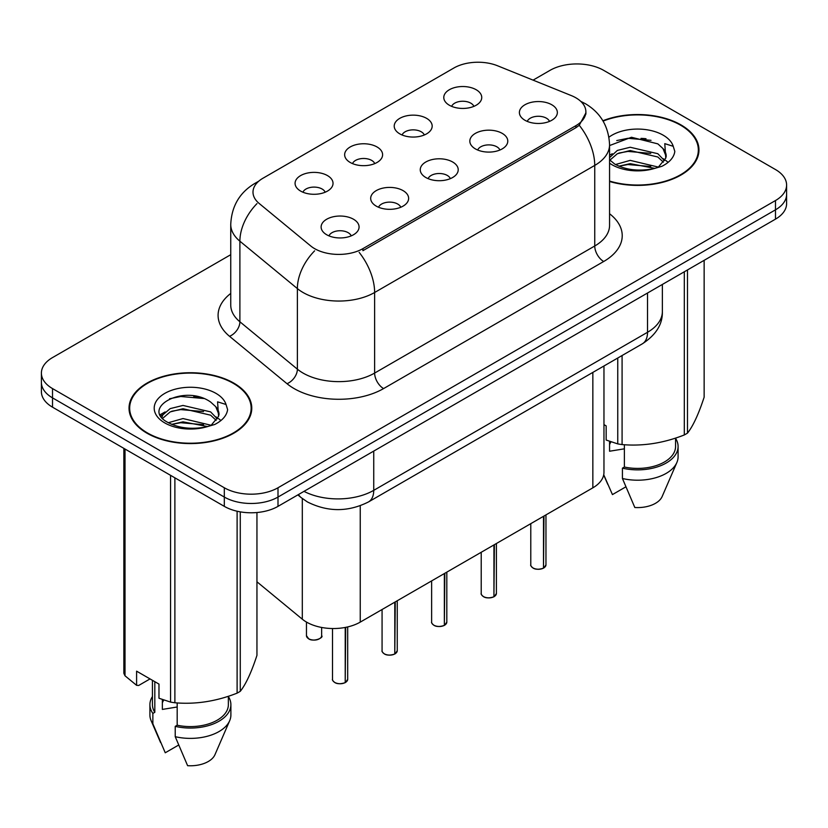 <?xml version="1.0" encoding="UTF-8"?>
<svg xmlns="http://www.w3.org/2000/svg" width="828" height="828" viewBox="0 0 828 828"><rect width="100%" height="100%" fill="white"/><g stroke="black" fill="none" stroke-linecap="round" stroke-linejoin="round"><path stroke-width="1.24" d="M399.769 133.846A18.982 10.961 180 0 1 396.012 130.752A18.982 10.961 180 0 1 402.294 117.131A18.982 10.961 180 0 1 426.617 118.352A18.982 10.961 180 0 1 430.384 130.752A18.982 10.961 180 0 1 399.769 133.846M424.309 134.985A11.385 6.572 0 0 0 421.245 131.787A11.385 6.572 0 0 0 410.026 130.12A11.385 6.572 0 0 0 402.087 134.985M350.203 162.464A18.982 10.961 180 0 1 346.435 159.369A18.982 10.961 180 0 1 352.728 145.749A18.982 10.961 180 0 1 377.05 146.97A18.982 10.961 180 0 1 380.818 159.369A18.982 10.961 180 0 1 350.203 162.464M374.732 163.602A11.385 6.572 0 0 0 371.679 160.404A11.385 6.572 0 0 0 360.459 158.738A11.385 6.572 0 0 0 352.521 163.602M300.636 191.082A18.982 10.961 180 0 1 296.869 187.987A18.982 10.961 180 0 1 303.151 174.366A18.982 10.961 180 0 1 327.474 175.588A18.982 10.961 180 0 1 331.241 187.987A18.982 10.961 180 0 1 300.636 191.082M325.166 192.22A11.385 6.572 0 0 0 322.113 189.022A11.385 6.572 0 0 0 310.893 187.356A11.385 6.572 0 0 0 302.944 192.22M449.345 105.228A18.982 10.961 180 0 1 445.578 102.134A18.982 10.961 180 0 1 451.86 88.513A18.982 10.961 180 0 1 476.183 89.734A18.982 10.961 180 0 1 479.95 102.134A18.982 10.961 180 0 1 449.345 105.228M473.875 106.367A11.385 6.572 0 0 0 470.821 103.169A11.385 6.572 0 0 0 459.602 101.502A11.385 6.572 0 0 0 451.653 106.367M475.375 148.885A18.982 10.961 180 0 1 471.618 145.78A18.982 10.961 180 0 1 477.901 132.159A18.982 10.961 180 0 1 502.223 133.38A18.982 10.961 180 0 1 505.991 145.78A18.982 10.961 180 0 1 475.375 148.885M499.915 150.023A11.385 6.572 0 0 0 496.852 146.815A11.385 6.572 0 0 0 485.632 145.148A11.385 6.572 0 0 0 477.694 150.023M425.809 177.502A18.982 10.961 180 0 1 422.042 174.397A18.982 10.961 180 0 1 428.335 160.777A18.982 10.961 180 0 1 452.657 161.998A18.982 10.961 180 0 1 456.425 174.397A18.982 10.961 180 0 1 425.809 177.502M450.339 178.641A11.385 6.572 0 0 0 447.286 175.432A11.385 6.572 0 0 0 436.066 173.766A11.385 6.572 0 0 0 428.128 178.641M376.243 206.12A18.982 10.961 180 0 1 372.476 203.015A18.982 10.961 180 0 1 378.758 189.395A18.982 10.961 180 0 1 403.081 190.626A18.982 10.961 180 0 1 406.848 203.015A18.982 10.961 180 0 1 376.243 206.12M400.773 207.259A11.385 6.572 0 0 0 397.719 204.05A11.385 6.572 0 0 0 386.5 202.384A11.385 6.572 0 0 0 378.551 207.259M326.667 234.738A18.982 10.961 180 0 1 322.91 231.643A18.982 10.961 180 0 1 329.192 218.023A18.982 10.961 180 0 1 353.515 219.244A18.982 10.961 180 0 1 357.282 231.643A18.982 10.961 180 0 1 326.667 234.738M351.207 235.876A11.385 6.572 0 0 0 348.143 232.668A11.385 6.572 0 0 0 336.924 231.002A11.385 6.572 0 0 0 328.985 235.876M524.952 120.267A18.982 10.961 180 0 1 521.185 117.162A18.982 10.961 180 0 1 527.467 103.541A18.982 10.961 180 0 1 551.79 104.763A18.982 10.961 180 0 1 555.557 117.162A18.982 10.961 180 0 1 524.952 120.267M549.481 121.395A11.385 6.572 0 0 0 546.428 118.197A11.385 6.572 0 0 0 535.209 116.531A11.385 6.572 0 0 0 527.26 121.395M571.299 95.582A34.165 19.727 180 0 1 575.864 97.797A34.165 19.727 180 0 1 585.872 111.739A34.165 19.727 180 0 1 575.864 125.69L362.912 248.638A34.165 19.727 180 0 1 310.769 245.999L259.174 203.46A34.165 19.727 180 0 1 252.995 192.148A34.165 19.727 180 0 1 263.004 178.206L453.868 68.01A34.165 19.727 180 0 1 497.618 65.795L571.299 95.582M603.964 365.986L603.964 472.333A37.964 21.921 180 0 1 592.848 487.827L360.242 622.118A37.964 21.921 180 0 1 302.303 619.189L256.949 581.794M609.563 181.487A61.375 35.428 0 0 0 698.967 149.971A61.375 35.428 0 0 0 680.999 124.914A61.375 35.428 0 0 0 602.898 120.743M233.796 383.105A61.375 35.428 0 0 0 166.914 375.426A61.375 35.428 0 0 0 129.033 408.152A61.375 35.428 0 0 0 147.001 433.21A61.375 35.428 0 0 0 213.883 440.889A61.375 35.428 0 0 0 251.774 408.152A61.375 35.428 0 0 0 233.796 383.105M129.665 411.35A61.375 35.428 0 0 0 129.447 412.292M585.955 112.774L579.258 125.287L575.946 127.688L362.995 250.636M230.743 254.693L52.516 357.582A37.964 21.921 0 0 0 41.4 373.076L41.4 391.675A37.964 21.921 0 0 0 52.516 407.179L224.316 506.363L224.316 497.059A37.964 21.921 0 0 0 278.001 497.059L775.484 209.836A37.964 21.921 0 0 0 786.6 194.342A37.964 21.921 0 0 1 775.484 209.836L278.001 497.059A37.964 21.921 0 0 1 224.316 497.059L52.516 397.875L224.316 497.059L224.316 487.764A37.964 21.921 0 0 0 278.001 487.764L775.484 200.542A37.964 21.921 0 0 0 786.6 185.048A37.964 21.921 0 0 0 775.484 169.543L603.684 70.359A37.964 21.921 0 0 0 549.999 70.359L533.087 80.13M41.4 382.381A37.964 21.921 0 0 0 52.516 397.875A37.964 21.921 0 0 1 41.4 382.381M41.4 373.076A37.964 21.921 0 0 0 52.516 388.58L224.316 487.764M251.35 412.292A61.375 35.428 0 0 0 251.143 411.35M698.553 154.101A61.375 35.428 0 0 0 698.335 153.159M224.316 506.363A37.964 21.921 0 0 0 278.001 506.363L775.484 219.141A37.964 21.921 0 0 0 786.6 203.647L786.6 185.048M543.447 568.184C538.935 569.643 535.478 569.592 533.056 568.06C531.069 566.331 530.303 565.255 530.779 564.841A7.597 4.388 0 0 0 533.004 567.936A7.597 4.388 0 0 0 543.499 568.07L543.334 568.174A7.338 4.233 180 0 1 533.18 568.039M543.499 567.76L543.965 516.041M543.499 568.07L543.499 516.32M493.881 596.812C489.369 598.261 485.901 598.22 483.49 596.678C481.492 594.949 480.737 593.873 481.213 593.459A7.597 4.388 0 0 0 483.438 596.564A7.597 4.388 0 0 0 493.933 596.688L493.757 596.791A7.338 4.233 180 0 1 483.614 596.667M493.933 596.377L494.399 544.669M493.933 596.688L493.933 544.938M444.305 625.43C439.803 626.879 436.335 626.837 433.913 625.295C431.926 623.567 431.171 622.501 431.636 622.076A7.597 4.388 0 0 0 433.862 625.181A7.597 4.388 0 0 0 444.357 625.306L444.191 625.409A7.338 4.233 180 0 1 434.038 625.285M444.357 624.995L444.833 573.286M444.357 625.306L444.357 573.556M394.739 654.048C390.226 655.497 386.769 655.455 384.347 653.913C382.36 652.185 381.594 651.118 382.07 650.694A7.597 4.388 0 0 0 384.296 653.799A7.597 4.388 0 0 0 394.79 653.934L394.625 654.027A7.338 4.233 180 0 1 384.471 653.903M394.79 653.613L395.256 601.904M394.79 653.934L394.79 602.173M345.172 682.665C340.66 684.114 337.193 684.073 334.781 682.531C332.784 680.802 332.028 679.736 332.504 679.312A7.597 4.388 0 0 0 334.729 682.417A7.597 4.388 0 0 0 345.224 682.551L345.048 682.645A7.338 4.233 180 0 1 334.905 682.52M345.224 682.241L345.69 627.355M345.224 682.551L345.224 627.448M609.563 181.073A60.734 35.066 0 0 0 698.335 149.971A60.734 35.066 0 0 0 680.544 125.173A60.734 35.066 0 0 0 603.105 121.105M611.012 441.873A28.607 16.519 0 0 0 609.563 444.677M609.563 441.355L609.563 451.229L624.384 448.817M615.514 164.524L630.191 160.373L658.125 167.039M650.746 166.5L627.945 164.544L618.889 166.18L630.191 163.654L654.948 168.394M609.563 157.61L617.377 150.427L630.191 147.249L657.825 153.708L664.47 160.632M609.894 160.166L617.377 153.708L630.191 150.53L657.825 156.989L663.373 162.184M609.563 159.783L614.676 164.027C625.74 170.03 638.833 171.562 653.923 168.622L661.955 166.283C669.686 162.319 673.971 157.372 674.82 151.431L673.236 146.308L664.78 143.648L665.774 158.127L666.209 156.171A28.607 16.519 0 0 0 662.969 148.543L666.188 156.564M662.969 148.543L657.856 143.875L631.464 137.262L609.563 145.562M665.774 158.127L658.798 166.552M603.964 424.619L606.168 425.892L606.168 440.051L617.76 443.901A68.331 39.454 0 0 0 622.087 444.574C642.745 446.385 663.476 443.177 684.311 434.948A68.331 39.454 0 0 0 687.478 433.116C693.005 426.203 698.563 414.228 704.142 397.202L704.142 260.323M624.384 444.729L624.384 467.033A37.964 21.921 0 0 0 675.565 446.489L675.565 438.084M624.384 467.033L622.428 468.162A40.489 23.381 0 0 0 678.091 446.489A40.489 23.381 0 0 0 675.565 438.354M622.428 468.162L622.428 478.501A40.489 23.381 0 0 0 676.88 462.49A40.489 23.381 0 0 0 678.091 456.828L678.091 446.489M622.428 478.501L634.817 507.502A25.306 14.614 0 0 0 662.152 496.531L676.88 462.49M684.311 434.948L684.311 271.781M687.478 269.949L687.478 433.116M622.087 355.522L622.087 444.574M617.76 443.901L617.76 358.017M625.792 486.885L612.441 494.595L603.736 474.734M616.736 140.574L627.945 138.297L651.025 140.336M609.563 156.782L610.112 156.471M618.847 153.066L627.945 151.421L650.746 153.377M663.218 158.697L664.946 159.835M665.774 160.425L668.113 162.36M609.563 155.136L612.316 153.749M147.456 432.951A60.734 35.066 0 0 0 213.645 440.558A60.734 35.066 0 0 0 251.143 408.152A60.734 35.066 0 0 0 233.351 383.364A60.734 35.066 0 0 0 167.152 375.757A60.734 35.066 0 0 0 129.665 408.152A60.734 35.066 0 0 0 147.456 432.951M163.809 700.053A28.607 16.519 0 0 0 162.36 702.868M162.36 699.546L162.36 709.42L177.182 706.998M168.322 422.715L182.998 418.554L210.923 425.23M203.543 424.681L180.742 422.725L171.686 424.371L182.998 421.835L207.745 426.586M161.905 417.405L162.774 414.931L170.175 408.618L182.998 405.441L210.622 411.899L217.278 418.823M162.702 418.347L170.175 411.899L182.998 408.721L210.622 415.18L216.17 420.376M215.777 406.724L210.654 402.056C184.282 383.405 140.346 407.749 167.473 422.218C178.548 428.211 191.63 429.753 206.721 426.813L214.762 424.464C222.484 420.5 226.768 415.552 227.617 409.622L226.034 404.488L217.578 401.839L218.571 416.318L219.006 414.352A28.607 16.519 0 0 0 215.777 406.724L218.985 414.745M218.571 416.318L211.595 424.743M150.023 678.919L138.68 685.47L136.599 685.325L136.599 671.166L158.976 684.083L158.976 698.242L170.558 702.092A68.331 39.454 0 0 0 174.884 702.765C195.543 704.566 216.284 701.357 237.108 693.139A68.331 39.454 0 0 0 240.275 691.308C245.812 684.383 251.37 672.408 256.949 655.383L256.949 512.522M177.182 702.92L177.182 725.225A37.964 21.921 0 0 0 228.362 704.68L228.362 696.265M177.182 725.225L175.226 726.353A40.489 23.381 0 0 0 230.888 704.68A40.489 23.381 0 0 0 228.362 696.545M175.226 726.353L175.226 736.682A40.489 23.381 0 0 0 229.687 720.681A40.489 23.381 0 0 0 230.888 715.009L230.888 704.68M175.226 736.682L187.614 765.693A25.306 14.614 0 0 0 214.949 754.712L229.687 720.681M237.108 693.139L237.108 511.228M240.275 511.859L240.275 691.308M174.884 477.828L174.884 702.765M170.558 702.092L170.558 475.324M125.018 449.035L125.018 675.793L136.599 685.325M125.018 675.793A68.331 39.454 0 0 1 123.858 673.299L123.858 448.362M152.435 680.305L152.435 704.68A37.964 21.921 0 0 0 154.815 712.308L154.815 681.682M152.435 696.545A40.489 23.381 0 0 0 149.909 704.68A40.489 23.381 0 0 0 152.859 713.436L154.815 712.308M149.909 704.68L149.909 715.009A40.489 23.381 0 0 0 151.12 720.681A40.489 23.381 0 0 0 152.859 723.775L152.859 713.436M178.6 745.076L165.248 752.776L152.859 723.775M169.533 398.765L180.742 396.488L203.833 398.527M160.88 415.873L162.919 414.662M171.655 411.257L180.742 409.612L203.543 411.568M216.015 416.888L217.743 418.026M218.571 418.616L220.91 420.552M160.27 414.642L165.114 411.93M362.912 248.638L362.912 250.687M575.864 125.69L575.864 127.74M592.848 372.403L592.848 487.827M302.303 498.528L302.303 619.189M360.242 505.773L360.242 622.118M609.563 213.748A63.27 36.525 180 0 1 603.684 261.503L383.581 388.58A12.658 7.307 60 0 1 374.629 373.076L594.742 245.999A50.611 29.218 0 0 0 609.563 225.34L609.563 144.745A50.611 29.218 180 0 1 594.742 165.414A44.288 25.575 -120 0 0 579.258 125.287M383.581 388.58A63.27 36.525 180 0 1 294.106 388.58A63.27 36.525 180 0 1 287.016 383.706L229.532 336.303A63.27 36.525 180 0 1 230.743 293.433M303.048 373.076A50.611 29.218 0 0 0 374.629 373.076L374.629 292.491A50.611 29.218 180 0 1 303.048 292.491A50.611 29.218 180 0 1 297.376 288.589L239.892 241.196A50.611 29.218 180 0 1 230.743 224.429L230.743 305.014A50.611 29.218 0 0 0 239.892 321.781L297.376 369.174A50.611 29.218 0 0 0 303.048 373.076M359.155 252.364A44.288 25.575 60 0 1 374.629 292.491L594.742 165.414L594.742 245.999A12.658 7.307 60 0 0 603.684 261.503M257.663 182.201A44.288 25.575 -120 0 0 254.734 183.495C239.592 192.582 231.602 206.234 230.743 224.429M256.97 203.616A44.288 29.622 129.5 0 0 239.892 241.196L239.892 321.781A12.658 8.466 -50.5 0 1 229.532 336.303M314.63 250.822A44.288 29.622 129.5 0 0 297.376 288.589L297.376 369.174A12.658 8.466 -50.5 0 1 287.016 383.706M278.001 487.764L278.001 506.363M775.484 200.542L775.484 219.141M52.516 388.58L52.516 407.179M303.99 491.356A50.611 29.218 0 0 0 373.738 490.342L647.527 332.276A50.611 29.218 0 0 0 662.359 311.607C662.731 324.172 656.035 334.916 642.29 343.858L368.491 501.934A25.306 14.614 60 0 0 373.738 490.342L373.738 451.084M647.527 293.009L647.527 332.276A25.306 14.614 60 0 1 642.29 343.858M298.504 494.523A25.306 16.922 129.5 0 0 301.113 497.587L297.852 494.896M543.965 567.801A7.597 4.388 0 0 0 545.962 564.841L545.962 514.892M494.399 596.419A7.597 4.388 0 0 0 496.396 593.459L496.396 543.51M444.833 625.036A7.597 4.388 0 0 0 446.82 622.076L446.82 572.127M395.256 653.654A7.597 4.388 0 0 0 397.254 650.694L397.254 600.745M345.69 682.272A7.597 4.388 0 0 0 347.688 679.312L347.688 626.931M308.689 638.761A7.597 4.388 0 0 0 316.958 639.713A7.597 4.388 0 0 0 321.647 635.666C324.183 637.581 313.667 642.259 308.74 638.885L306.464 635.666A7.597 4.388 0 0 0 308.689 638.761M319.329 638.812A7.338 4.233 180 0 1 308.865 638.864M646.037 138.721A50.611 29.218 0 0 0 640.996 138.379M673.236 146.308A36.194 20.897 0 0 0 663.197 135.192A36.194 20.897 0 0 0 608.942 137.2M609.563 163.188A36.194 20.897 0 0 0 612.006 164.741A36.194 20.897 0 0 0 653.923 168.622M198.834 396.902A50.611 29.218 0 0 0 193.793 396.56M226.034 404.488A36.194 20.897 0 0 0 215.994 393.383A36.194 20.897 0 0 0 164.803 393.383A36.194 20.897 0 0 0 164.803 422.932A36.194 20.897 0 0 0 206.721 426.813M585.872 111.739L585.872 114.202M609.563 144.745C608.704 126.549 600.714 112.908 585.572 103.81L580.77 101.368M258.812 181.135L254.734 183.495M368.491 501.934C348.133 512.159 327.764 512.159 307.395 501.934L301.113 497.587M662.359 311.607L662.359 284.449M530.779 564.841L530.779 523.658M545.962 564.841L543.913 567.915M481.213 593.459L481.213 552.276M496.396 593.459L494.347 596.533M431.636 622.076L431.636 580.894M446.82 622.076L444.781 625.15M382.07 650.694L382.07 609.511M397.254 650.694L395.204 653.778M332.504 679.312L332.504 628.535M347.688 679.312L345.638 682.396M321.647 635.666L321.647 627.458M306.464 635.666L306.464 622.066M698.335 155.043L698.335 149.971M607.783 484.359L603.695 474.93M251.143 413.234L251.143 408.152M160.58 742.55L151.12 720.681M129.665 413.234L129.665 408.152"/></g></svg>
